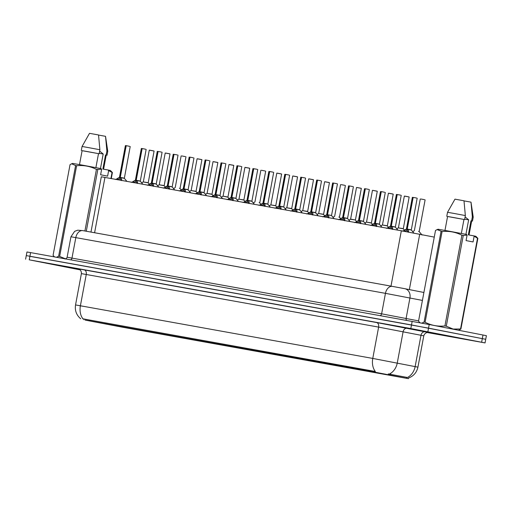 <?xml version="1.0" encoding="UTF-8"?>
<svg xmlns="http://www.w3.org/2000/svg" width="512" height="512" viewBox="0 0 512 512"><rect width="100%" height="100%" fill="white"/><g stroke="black" fill="none" stroke-linecap="round" stroke-linejoin="round"><path stroke-width="0.77" d="M139.04 330.048L128.698 328.141L139.04 330.048M154.982 332.915L144.64 331.014L154.982 332.915M170.925 335.789L160.582 333.882L170.925 335.789M186.867 338.662L176.525 336.755L186.867 338.662M202.81 341.53L192.467 339.629L202.81 341.53M218.752 344.403L208.41 342.496L218.752 344.403M234.694 347.277L224.352 345.37L234.694 347.277M250.63 350.144L240.294 348.237L250.63 350.144M266.573 353.018L256.237 351.11L266.573 353.018M282.515 355.885L272.179 353.984L282.515 355.885M298.458 358.758L288.122 356.851L298.458 358.758M314.4 361.632L304.064 359.725L314.4 361.632M330.342 364.499L320.006 362.598L330.342 364.499M346.285 367.373L335.949 365.466L346.285 367.373M362.227 370.246L351.891 368.339L362.227 370.246M378.17 373.114L367.834 371.213L378.17 373.114M394.112 375.987L383.776 374.08L394.112 375.987M123.098 327.174L112.755 325.267L123.098 327.174M115.155 325.517L104.819 323.61L115.155 325.517M131.098 328.384L120.762 326.483L131.098 328.384M147.04 331.258L136.704 329.35L147.04 331.258M162.982 334.131L152.646 332.224L162.982 334.131M178.925 336.998L168.589 335.098L178.925 336.998M194.867 339.872L184.531 337.965L194.867 339.872M210.81 342.746L200.474 340.838L210.81 342.746M226.752 345.613L216.416 343.712L226.752 345.613M242.694 348.486L232.358 346.579L242.694 348.486M258.637 351.354L248.301 349.453L258.637 351.354M274.579 354.227L264.243 352.32L274.579 354.227M290.522 357.101L280.186 355.194L290.522 357.101M306.464 359.968L296.122 358.067L306.464 359.968M322.406 362.842L312.064 360.934L322.406 362.842M338.349 365.715L328.006 363.808L338.349 365.715M354.291 368.582L343.949 366.682L354.291 368.582M370.234 371.456L359.891 369.549L370.234 371.456M386.176 374.323L375.834 372.422L386.176 374.323M99.213 322.643L88.877 320.742L99.213 322.643M85.133 320.096L373.971 371.994L408.435 378.669L122.189 327.149L85.133 320.096M90.963 232.083L101.312 176.774L401.344 230.778L434.266 237.107M58.637 265.638L79.904 269.651L58.637 265.638M424.096 331.462L457.53 337.619L424.096 331.462M80.704 318.771C76.429 315.117 74.707 310.509 75.539 304.941L80.397 305.766A14.298 9.984 100.2 0 0 82.976 318.835L375.347 371.488A14.298 9.984 -79.8 0 1 372.768 358.426L417.926 367.149L423.782 335.827L378.63 327.104L81.402 273.619C81.6 269.197 77.498 268.57 78.509 268.947M83.866 318.944L82.803 318.893M427.226 332.531L485.05 342.912L485.722 339.296L428.531 328.134L29.69 256.301M388.237 373.907L407.443 377.485A14.298 11.814 -78.8 0 0 415.142 366.56L421.005 335.238A4.083 3.373 101.2 0 1 425.075 331.827L428.102 332.506M485.05 342.912L410.822 328.557L29.242 259.834L80.154 269.862M30.598 252.608L26.95 251.987L26.278 255.603L411.501 324.947L485.722 339.296L486.4 335.68L429.21 324.518L30.598 252.608L29.242 259.834M115.462 179.514L120.115 177.402L120.038 178.643M123.558 178.035L120.275 177.395L121.581 179.034L121.478 180.595M126.074 145.67L120.122 177.37L119.469 177.254L120.115 177.402M126.266 145.683L129.517 146.317M123.603 178.016L120.275 177.395L123.603 178.016M120.269 177.427L120.006 178.829L121.312 180.493M119.872 177.485L119.366 177.402L120.275 177.395L126.195 145.754M126.048 145.722L125.389 145.613L119.475 177.261M125.389 145.613L126.253 145.683M119.853 178.803L117.389 179.782M116.96 179.558L117.658 178.33L117.414 179.642M150.029 150.214L154.086 151.046L148.211 182.861L143.245 181.933L147.514 182.579M131.405 182.387L136.07 180.243L135.981 181.517M139.501 180.909L136.218 180.269L137.523 181.907L137.421 183.469M142.016 148.544L145.459 149.184M139.546 180.89L136.218 180.269L139.546 180.89M135.814 180.358L135.309 180.275L136.218 180.269L142.138 148.621M141.99 148.595L141.331 148.486L142.061 148.525L136.064 180.237M136.211 180.301L135.949 181.702L137.254 183.36M135.795 181.67L133.331 182.656M132.902 182.432L133.6 181.197L133.357 182.509M147.347 185.254L152 183.142L151.923 184.39M155.443 183.776L152.16 183.136L153.466 184.774L153.363 186.342M157.958 151.411L152.006 183.11L151.354 183.002L152 183.142M157.933 151.469L161.402 152.058M155.488 183.763L152.16 183.142L155.488 183.763M152.154 183.168L151.891 184.57L153.19 186.234M151.757 183.226L151.251 183.142L152.16 183.142L158.08 151.494M151.738 184.544L149.274 185.53M148.845 185.299L149.542 184.07L149.299 185.382M163.29 188.128L167.942 186.016L167.866 187.258M171.386 186.65L168.102 186.01L169.408 187.648L169.306 189.21M173.901 154.285L167.955 185.984L167.296 185.869L167.942 186.016M173.875 154.336L177.344 154.931M171.43 186.63L168.102 186.01L171.43 186.63M168.096 186.042L167.834 187.443L169.133 189.107M174.022 154.368L168.102 186.01L167.296 185.869L165.21 187.091M167.68 187.418L165.216 188.397M164.787 188.173L165.485 186.938L165.242 188.256M179.232 191.002L183.885 188.883L183.808 190.131M187.328 189.517L184.045 188.877L185.35 190.522L185.248 192.083M189.843 157.152L183.891 188.851L183.238 188.742L183.885 188.883M190.035 157.165L193.286 157.798M189.965 157.235L184.045 188.877L188.058 189.645L183.238 188.742L181.152 189.958M184.038 188.915L183.776 190.31L185.075 191.974M183.622 190.285L181.158 191.27M180.73 191.046L181.427 189.811L181.184 191.123M165.971 153.088L170.029 153.92L164.154 185.734L159.187 184.8L163.456 185.446M180.045 188.429L179.392 188.32M197.85 158.829L201.914 159.661L196.038 191.475L191.072 190.541L195.334 191.194M99.219 153.318L103.181 154.016M100.474 168.512L103.187 153.997L99.635 151.078M111.283 178.534L112.41 172.512L110.4 170.49L108.07 169.99L108.64 170.63L107.61 176.134L100.608 174.771L101.638 169.267L96.435 169.408C90.221 166.24 83.616 165.018 76.621 165.734L59.642 256.454L65.574 258.848M59.642 256.454L58.624 256.269L75.603 165.549L71.635 163.789L70.042 164.653L53.069 255.373L54.515 256.915M56.518 257.274L58.624 256.269M101.638 169.267L101.069 168.627L82.253 165.107L72.659 163.424L71.635 163.789M76.621 165.734L75.603 165.549M95.885 167.642L98.509 153.638L87.354 151.558L82.112 150.65L79.501 164.602M98.509 153.638L82.106 150.682M99.136 153.754L99.885 149.734L87.821 147.488L82.061 146.483L81.312 150.502M99.885 149.734L98.534 134.963L89.51 133.331L82.061 146.483M84.909 230.995L96.435 169.408M97.805 169.664L86.278 231.245M110.931 178.47L112.058 172.435L108.64 170.63M112.41 172.512L112.058 172.435M67.552 267.136L79.789 269.562M103.584 169.184L106.208 155.162L105.51 155.002L102.88 169.056L108.07 169.99M106.202 155.194L105.51 155.002M106.893 151.098L105.536 136.326L107.763 151.296L106.893 151.098L106.138 155.11M105.536 136.326L98.547 135.066M451.866 336.461L418.778 330.368L451.866 336.461M464.678 219.136L468.646 219.84M465.933 234.336L468.653 219.814L465.101 216.902M474.099 236.448L473.069 241.952L466.067 240.589L467.098 235.085L463.264 235.488L446.285 326.202L453.139 329.069L460.544 328.979L477.523 238.259L473.53 235.808L475.866 236.314L477.869 238.336L460.896 329.056L458.47 330.214M446.285 326.202L444.922 325.946L461.894 235.226C455.68 232.064 449.075 230.842 442.08 231.552L437.094 229.606L435.507 230.47L418.528 321.19L420.019 322.771M442.08 231.552L425.101 322.272C431.315 325.434 437.92 326.662 444.922 325.946M425.101 322.272L424.083 322.093L441.062 231.373M421.856 323.117L424.083 322.093M467.098 235.085L466.528 234.445L447.718 230.925L438.118 229.248L437.094 229.606M463.264 235.488L461.894 235.226M461.35 233.466L463.968 219.456L452.819 217.382L447.578 216.474L444.966 230.426M463.968 219.456L447.571 216.506M464.595 219.571L465.35 215.558L453.28 213.306L447.526 212.307L446.771 216.32M465.35 215.558L463.994 200.787L454.976 199.155L447.526 212.307M460.896 329.056L460.544 328.979M477.869 238.336L477.523 238.259M449.28 336.058L433.011 332.954M469.043 235.002L471.667 220.979L470.97 220.819L468.339 234.874L473.53 235.808M471.661 221.011L470.97 220.819M472.352 216.922L470.995 202.144L473.222 217.114L472.352 216.922L471.603 220.934M470.995 202.144L464.006 200.89M195.174 193.869L199.827 191.757L199.75 193.005M203.27 192.39L199.987 191.75L201.293 193.389L201.19 194.957M205.786 160.026L199.834 191.725L199.181 191.61L199.827 191.757M205.978 160.038L209.229 160.672M203.315 192.378L199.987 191.75L203.315 192.378M199.981 191.782L199.718 193.184L201.018 194.848M199.584 191.84L199.078 191.757L199.987 191.75L205.907 160.109M205.754 160.083L205.101 159.968L199.187 191.616M205.101 159.968L205.965 160.038M199.565 193.158L197.101 194.138M196.672 193.914L197.37 192.685L197.126 193.997M211.117 196.742L215.77 194.63L215.693 195.872M219.213 195.264L215.93 194.624L217.235 196.262L217.133 197.824M221.728 162.899L215.776 194.592L215.123 194.483L215.77 194.63M221.696 162.95L225.171 163.539M219.258 195.245L215.93 194.624L219.258 195.245M215.923 194.656L215.661 196.058L216.96 197.715M215.526 194.714L215.021 194.63L215.93 194.624L221.85 162.976M215.507 196.026L213.037 197.011M212.614 196.787L213.312 195.552L213.069 196.87M227.059 199.616L231.712 197.498L231.635 198.746M235.155 198.131L231.872 197.491L233.178 199.13L233.075 200.698M237.67 165.766L231.718 197.466L231.066 197.357L231.712 197.498M237.638 165.824L241.114 166.413M235.2 198.118L231.872 197.498L235.2 198.118M231.866 197.523L231.603 198.925L232.902 200.589M231.469 197.587L230.963 197.498L231.872 197.498L237.792 165.85M231.45 198.899L228.979 199.885M228.557 199.654L229.254 198.426L229.011 199.738M213.792 161.702L217.856 162.534L211.981 194.349L207.014 193.414L211.277 194.061M227.219 196.934L223.059 196.141L227.878 197.05L223.059 196.141L228.979 164.499L233.114 165.203M245.677 167.443L249.741 168.275L243.866 200.09L238.899 199.155L243.162 199.808M243.002 202.483L247.654 200.371L247.578 201.619M251.098 201.005L247.814 200.365L249.12 202.003L249.018 203.565M253.613 168.64L247.661 200.339L247.008 200.224L247.654 200.371M253.581 168.698L257.056 169.286M251.142 200.986L247.814 200.365L251.142 200.986M247.808 200.397L247.546 201.798L248.845 203.462M247.411 200.454L246.906 200.371L247.814 200.365L253.734 168.723M247.392 201.773L244.922 202.752M244.499 202.528L245.197 201.299L244.954 202.611M258.944 205.357L263.597 203.238L263.52 204.486M267.04 203.878L263.757 203.238L265.062 204.877L264.96 206.438M269.555 171.514L263.603 203.206L262.95 203.098L263.597 203.238M269.747 171.52L272.998 172.154M267.085 203.859L263.757 203.238L267.085 203.859M263.75 203.27L263.488 204.672L264.787 206.33M263.354 203.328L262.848 203.245L263.757 203.238L269.677 171.59M263.334 204.64L260.864 205.626M260.442 205.402L261.139 204.166L260.896 205.478M274.886 208.224L279.539 206.112L279.462 207.36M282.982 206.746L279.699 206.106L281.005 207.744L280.902 209.312M285.498 174.381L279.546 206.08L278.893 205.971L279.539 206.112M285.683 174.394L288.941 175.027M283.027 206.733L279.699 206.112L283.027 206.733M279.693 206.138L279.43 207.539L280.73 209.203M279.296 206.195L278.79 206.112L279.699 206.112L285.619 174.464M285.466 174.438L284.813 174.323L278.899 205.971M284.813 174.323L285.677 174.394M279.277 207.514L276.806 208.499M276.384 208.269L277.082 207.04L276.838 208.352M290.829 211.098L295.482 208.986L295.405 210.227M298.925 209.619L295.642 208.979L296.947 210.618L296.845 212.179M301.44 177.254L295.488 208.954L294.835 208.838L295.482 208.986M301.408 177.306L304.883 177.901M298.97 209.6L295.642 208.979L298.97 209.6M295.635 209.011L295.373 210.413L296.672 212.077M295.238 209.069L294.733 208.986L295.642 208.979L301.562 177.338M295.219 210.387L292.749 211.366M292.326 211.142L293.024 209.914L292.781 211.226M306.771 213.971L311.43 211.827L311.347 213.101M314.867 212.486L311.584 211.846L312.89 213.491L312.787 215.053M317.382 180.122L320.826 180.768M314.912 212.474L311.584 211.853L314.912 212.474M311.181 211.942L310.675 211.859L311.584 211.853L317.504 180.205M317.35 180.179L316.698 180.07L317.427 180.109L311.43 211.821M311.578 211.885L311.315 213.28L312.614 214.944M311.162 213.254L308.691 214.24M308.269 214.016L308.966 212.781L308.723 214.093M259.757 202.79L259.104 202.675M277.562 173.184L281.626 174.016L275.75 205.83L270.784 204.902L275.046 205.549M293.504 176.058L297.568 176.89L291.693 208.704L286.726 207.77L290.989 208.422M309.446 178.925L313.51 179.757L307.635 211.571L302.669 210.643L306.931 211.29M325.389 181.798L329.453 182.63L323.571 214.445L318.611 213.51L322.874 214.163M322.714 216.838L327.366 214.726L327.29 215.974M330.81 215.36L327.526 214.72L328.832 216.358L328.73 217.926M333.325 182.995L327.373 214.694L326.72 214.586L327.366 214.726M333.293 183.053L336.768 183.642M330.854 215.347L327.526 214.726L330.854 215.347M327.52 214.752L327.258 216.154L328.557 217.818M327.123 214.81L326.618 214.726L327.526 214.72L333.446 183.078M327.104 216.128L324.634 217.107M324.211 216.883L324.909 215.654L324.659 216.966M338.656 219.712L343.309 217.6L343.232 218.842M346.752 218.234L343.469 217.594L344.774 219.232L344.672 220.794M349.267 185.869L343.315 217.562L342.662 217.453L343.309 217.6M349.235 185.92L352.71 186.515M346.797 218.214L343.469 217.594L346.797 218.214M343.462 217.626L343.2 219.027L344.499 220.685M348.582 185.811L342.669 217.459L343.469 217.594L349.389 185.952M343.046 218.995L340.576 219.981M340.154 219.757L340.851 218.522L340.602 219.84M354.598 222.586L359.251 220.467L359.174 221.715M362.694 221.101L359.411 220.461L360.717 222.099L360.614 223.667M365.21 188.736L359.258 220.435L358.605 220.326L359.251 220.467M365.395 188.749L368.653 189.382M359.411 220.461L358.611 220.326M359.398 220.499L359.142 221.894L360.442 223.558M365.331 188.819L359.405 220.461M358.989 221.869L356.518 222.854M356.096 222.624L356.794 221.395L356.544 222.707M370.541 225.453L375.194 223.341L375.117 224.589M378.637 223.974L375.354 223.334L376.659 224.973L376.557 226.541M381.152 191.61L375.2 223.309L374.541 223.194L375.194 223.341M381.338 191.622L384.595 192.256M378.682 223.955L375.354 223.334L378.682 223.955M375.341 223.366L375.078 224.768L376.384 226.432M374.95 223.424L374.445 223.341L375.354 223.334L381.274 191.693M374.931 224.742L372.461 225.722M372.032 225.498L372.736 224.269L372.486 225.581M386.483 228.326L391.136 226.214L391.059 227.456M394.579 226.848L391.296 226.208L392.602 227.846L392.499 229.408M397.094 194.483L391.142 226.176L390.483 226.067L391.136 226.214M397.062 194.534L400.538 195.123M394.624 226.829L391.296 226.208L394.624 226.829M391.283 226.24L391.021 227.642L392.326 229.299M390.886 226.298L390.387 226.214L391.296 226.208L397.216 194.56M390.874 227.61L388.403 228.595M387.974 228.371L388.678 227.136L388.429 228.448M402.426 231.194L407.078 229.082L407.002 230.33M410.515 229.715L407.238 229.075L408.544 230.714L408.442 232.282M413.037 197.35L407.085 229.05L406.426 228.941L407.078 229.082M413.005 197.408L416.48 197.997M410.566 229.702L407.238 229.082L410.566 229.702M407.226 229.107L406.963 230.509L408.269 232.173M406.829 229.165L406.33 229.082L407.238 229.082L413.158 197.434M406.816 230.483L404.346 231.469M403.917 231.245L404.621 230.01L404.371 231.328M339.469 217.146L338.816 217.03M354.758 219.904L350.598 219.11L355.418 220.013L361.338 188.371L356.518 187.469L360.646 188.173M355.411 220.019L350.496 219.258L355.411 220.013M373.216 190.413L377.28 191.245L371.398 223.059L366.438 222.125L370.701 222.778M389.158 193.28L393.222 194.112L387.341 225.926L382.381 224.998L386.643 225.645M405.101 196.154L409.165 196.986L403.283 228.8L398.323 227.872L402.586 228.518M419.181 231.501L418.528 231.392M422.099 235.053L420.486 233.152M406.554 378.272L406.739 377.286M390.502 375.098L390.688 374.112M373.971 371.994L374.125 371.194M83.904 319.75L84.058 318.957M94.598 232.742L104.96 177.395M409.344 289.6L419.712 234.227M390.989 286.118L401.344 230.778M79.155 305.619L82.918 306.259M376.582 322.541A4.083 2.854 -79.8 0 1 378.63 327.104L372.768 358.426L80.397 305.766L86.259 274.445A4.083 2.854 -79.8 0 0 84.211 269.888L376.582 322.541L425.075 331.827M389.485 373.984A14.298 11.814 -78.8 0 0 397.254 363.021L403.117 331.699A4.083 3.373 101.2 0 1 407.187 328.294M78.579 268.966L84.211 269.888M410.822 328.557L412.173 321.331M427.859 331.75L429.21 324.518M481.632 342.208L482.989 334.982M422.419 300.416L385.453 293.344L70.957 236.755L74.643 231.341L77.747 230.182L82.867 230.63A8.173 5.709 -79.8 0 1 82.925 230.637L392.448 286.387M70.547 259.802A2.042 1.427 100.2 0 0 71.987 258.061L75.821 237.581A8.173 5.709 -79.8 0 1 82.867 230.63L392.506 286.394A8.173 5.709 -79.8 0 1 392.557 286.406L403.917 288.531M404.032 288.55L404.8 288.704A8.173 6.752 -78.8 0 1 404.883 288.717L423.904 292.48L404.966 288.736M406.624 320.333A2.042 1.69 101.2 0 1 406.106 318.426L409.939 297.946A8.173 6.752 -78.8 0 0 404.883 288.717L392.506 286.394A8.173 5.709 -79.8 0 0 385.453 293.344L381.619 313.824L418.586 320.89M64.973 258.893C64.608 259.264 66.797 258.63 67.123 257.235L381.619 313.824A2.042 1.427 100.2 0 1 380.179 315.571M130.208 146.515L124.333 178.33L120.403 177.581M121.581 179.034L121.338 180.346M121.664 179.424L121.485 180.371M154.086 151.046L149.274 150.144L153.402 150.848M146.15 149.389L140.275 181.197L136.346 180.454M137.523 181.907L137.28 183.219M137.606 182.298L137.427 183.245M162.093 152.256L156.218 184.07L152.288 183.322M153.466 184.774L153.222 186.086M153.549 185.165L153.37 186.118M167.699 186.099L167.194 186.016M178.035 155.13L172.16 186.944L168.23 186.195M169.408 187.648L169.165 188.96M169.491 188.038L169.312 188.986M183.642 188.973L183.136 188.883M193.978 158.003L188.102 189.811L184.173 189.069M185.35 190.522L185.107 191.834M185.434 190.912L185.254 191.859M170.029 153.92L165.21 153.018L169.344 153.715M181.907 155.955L185.286 156.589M201.914 159.661L197.094 158.758L201.229 159.462M209.92 160.87L204.045 192.685L200.115 191.936M201.293 193.389L201.05 194.701M201.376 193.779L201.197 194.733M225.862 163.744L219.987 195.558L216.058 194.81M217.235 196.262L216.992 197.574M217.318 196.653L217.139 197.6M241.805 166.611L235.93 198.426L232 197.677M233.178 199.13L232.934 200.448M233.261 199.52L233.082 200.474M217.856 162.534L213.037 161.632L217.171 162.33M229.734 164.57L233.798 165.402L227.923 197.216L223.059 196.147M233.798 165.402L228.979 164.499M249.741 168.275L244.922 167.373L249.056 168.07M257.747 169.485L251.872 201.299L247.942 200.55M249.12 202.003L248.877 203.315M249.203 202.394L249.024 203.341M273.69 172.358L267.814 204.173L263.885 203.424M265.062 204.877L264.813 206.189M265.146 205.267L264.966 206.214M289.632 175.226L283.757 207.04L279.821 206.291M281.005 207.744L280.755 209.056M281.088 208.134L280.909 209.088M305.574 178.099L299.699 209.914L295.763 209.165M296.947 210.618L296.698 211.93M297.03 211.008L296.851 211.955M321.517 180.973L315.642 212.781L311.706 212.038M312.89 213.491L312.64 214.803M312.973 213.882L312.794 214.829M261.619 170.31L264.998 170.944M281.626 174.016L276.806 173.114L280.934 173.818M297.568 176.89L292.749 175.987L296.877 176.685M313.51 179.757L308.691 178.854L312.819 179.558M329.453 182.63L324.634 181.728L328.762 182.432M331.533 215.482L327.648 214.906M328.832 216.358L328.582 217.67M328.915 216.749L328.736 217.702M343.066 217.683L342.662 217.453M353.402 186.714L347.52 218.528L343.59 217.779M344.774 219.232L344.525 220.544M344.858 219.622L344.678 220.57M359.008 220.557L358.502 220.467L364.525 188.685M369.344 189.587L363.462 221.395L359.533 220.646M360.717 222.099L360.467 223.418M360.8 222.49L360.621 223.443M385.286 192.454L379.405 224.269L375.475 223.52M376.659 224.973L376.41 226.285M376.742 225.363L376.563 226.31M401.229 195.328L395.347 227.142L391.418 226.394M392.602 227.846L392.352 229.158M392.685 228.237L392.506 229.184M417.171 198.195L411.29 230.01L407.36 229.261M408.544 230.714L408.288 232.051M408.627 231.104L408.442 232.083M341.331 184.672L344.704 185.299M357.274 187.539L361.338 188.371M377.28 191.245L372.461 190.342L376.589 191.04M393.222 194.112L388.403 193.216L392.531 193.914M409.165 196.986L404.346 196.083L408.474 196.787M421.043 199.027L424.416 199.654M408.538 378.029C413.613 376.083 416.742 372.454 417.926 367.149M25.6 259.213L26.278 255.603M75.539 304.941L81.402 273.619M423.782 335.827C425.197 331.629 429.248 332.531 428.173 332.512L428.166 332.512M70.957 236.755L67.123 257.235M119.366 177.402L117.382 178.477M124.333 178.33L126.906 181.35M149.274 150.144L143.347 181.786M143.245 181.933L141.638 182.797M148.211 182.861L149.331 184.179M141.331 148.486L135.411 180.128M135.309 180.275L133.325 181.344M140.275 181.197L142.848 184.218M157.274 151.354L151.354 183.002M151.251 183.142L149.267 184.218M156.218 184.07L158.79 187.091M173.216 154.227L167.296 185.869M172.16 186.944L174.733 189.965M189.158 157.101L183.238 188.742M188.102 189.811L190.675 192.832M165.21 153.018L159.29 184.659M159.187 184.8L157.581 185.67M164.154 185.734L165.274 187.053M181.152 155.885L175.232 187.533M185.971 156.787L180.051 188.429M175.13 187.674L173.523 188.544M180.096 188.602L181.216 189.926M197.094 158.758L191.174 190.4M191.072 190.541L189.466 191.411M196.038 191.475L197.158 192.794M107.763 151.296L107.008 155.309M473.222 217.114L472.474 221.133M199.078 191.757L197.094 192.832M204.045 192.685L206.618 195.706M221.043 162.842L215.123 194.49M215.021 194.63L213.037 195.699M219.987 195.558L222.56 198.579M236.986 165.715L231.066 197.357M230.963 197.498L228.979 198.573M235.93 198.426L238.502 201.446M213.037 161.632L207.117 193.274M207.014 193.414L205.408 194.285M211.981 194.349L213.101 195.667M222.957 196.288L221.35 197.158M227.923 197.216L229.043 198.541M244.922 167.373L239.002 199.014M238.899 199.155L237.286 200.026M243.866 200.09L244.986 201.408M252.928 168.582L247.008 200.23M246.906 200.371L244.922 201.446M251.872 201.299L254.438 204.32M268.87 171.456L262.95 203.098M262.848 203.245L260.864 204.314M267.814 204.173L270.381 207.194M278.79 206.112L276.806 207.187M283.757 207.04L286.323 210.061M300.755 177.197L294.835 208.845M294.733 208.986L292.749 210.061M299.699 209.914L302.266 212.934M316.698 180.07L310.778 211.712M310.675 211.859L308.691 212.928M315.642 212.781L318.208 215.802M260.864 170.246L254.944 201.888M265.683 171.142L259.763 202.79M254.842 202.029L253.229 202.899M259.808 202.957L260.928 204.282M276.806 173.114L270.886 204.755M270.784 204.902L269.171 205.766M275.75 205.83L276.87 207.155M292.749 175.987L286.829 207.629M286.726 207.77L285.114 208.64M291.693 208.704L292.813 210.022M308.691 178.854L302.771 210.502M302.669 210.643L301.056 211.514M307.635 211.571L308.755 212.896M324.634 181.728L318.714 213.37M318.611 213.51L316.998 214.381M323.571 214.445L324.698 215.763M337.459 183.84L331.539 215.482M332.64 182.938L326.72 214.586M326.618 214.726L324.634 215.802M331.584 215.654L334.15 218.675M342.56 217.6L340.576 218.669M347.52 218.528L350.093 221.549M358.502 220.467L356.518 221.542M363.462 221.395L366.035 224.416M380.467 191.552L374.541 223.194M374.445 223.341L372.461 224.416M379.405 224.269L381.978 227.29M396.41 194.426L390.49 226.067M390.387 226.214L388.403 227.283M395.347 227.142L397.92 230.163M412.352 197.299L406.432 228.941M406.33 229.082L404.346 230.157M411.29 230.01L413.933 233.114M340.576 184.602L334.656 216.243M345.395 185.504L339.475 217.146M334.554 216.384L332.941 217.254M339.514 217.318L340.64 218.637M356.518 187.469L350.598 219.11M350.496 219.258L348.883 220.128M355.456 220.186L356.582 221.51M372.461 190.342L366.541 221.984M366.438 222.125L364.826 222.995M371.398 223.059L372.525 224.378M388.403 193.216L382.483 224.858M382.381 224.998L380.768 225.869M387.341 225.926L388.467 227.251M404.346 196.083L398.426 227.725M398.323 227.872L396.71 228.742M403.283 228.8L404.41 230.125M420.288 198.957L414.368 230.598M425.107 199.859L419.187 231.501M414.266 230.739L412.653 231.61M419.226 231.674L421.741 234.63"/></g></svg>
